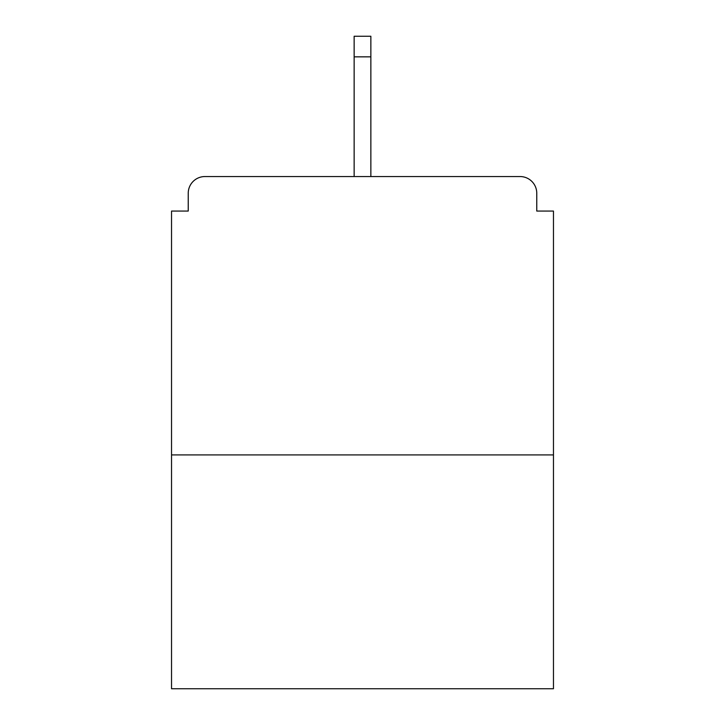<?xml version="1.0" encoding="UTF-8"?>
<svg xmlns="http://www.w3.org/2000/svg" width="725" height="725" viewBox="0 0 725 725"><rect width="100%" height="100%" fill="white"/><g stroke="black" fill="none" stroke-linecap="round" stroke-linejoin="round"><path stroke-width="1.09" d="M536.763 211.066L536.763 193.249L536.763 211.066L553.465 211.066L553.465 688.75L171.535 688.75L171.535 211.066L188.237 211.066L188.237 193.249L188.237 211.066M553.465 454.919L171.535 454.919M536.763 193.249A16.702 16.702 0 0 0 520.061 176.547L204.939 176.547A16.702 16.702 0 0 0 188.237 193.249M520.061 176.547L449.355 176.547M275.645 176.547L204.939 176.547M370.856 56.849L354.144 56.849L354.144 36.25L370.856 36.25L370.856 176.547M354.144 56.849L354.144 176.547"/></g></svg>
